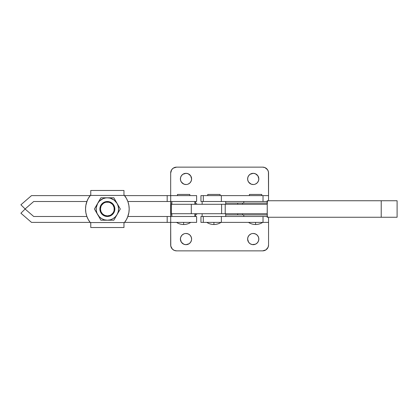 <?xml version="1.0" encoding="UTF-8"?>
<svg xmlns="http://www.w3.org/2000/svg" width="418" height="418" viewBox="0 0 418 418"><rect width="100%" height="100%" fill="white"/><g stroke="black" fill="none" stroke-linecap="round" stroke-linejoin="round"><path stroke-width="0.63" d="M171.338 213.718L171.26 204.282L191.292 204.282L191.292 213.718L191.292 204.282L171.26 204.282L171.26 213.718L221.597 213.718L221.597 204.282L191.292 204.282L221.597 204.282L221.597 213.718L225.224 213.718L225.224 204.282L221.597 204.282L267.254 204.282L267.254 213.718L267.254 204.282L225.224 204.282L225.224 213.718L267.254 213.718L171.26 213.718L171.338 204.282M267.264 200.744L267.186 217.255L267.264 200.744L381.216 200.744L381.216 217.255L397.1 217.255L267.264 217.255L381.216 217.255L381.216 200.744L267.264 200.744M267.186 204.282L267.186 200.744L267.186 204.282M397.1 200.744L381.216 200.744L397.1 200.744L397.1 217.255M202.124 213.718L202.124 216.487L202.124 213.718M225.71 216.487L225.71 213.718L225.71 216.487M221.028 222.386C218.865 223.787 216.498 224.492 213.917 224.508L213.917 222.386L213.917 224.508C211.341 224.492 208.974 223.787 206.811 222.386M268.549 222.386L221.362 222.386L221.362 216.487L200.948 216.487L200.948 222.386L203.294 222.386L203.294 216.487L203.294 222.386L200.948 222.386M262.692 222.386C260.529 223.787 258.157 224.492 255.581 224.508L255.581 222.386L255.581 224.508C253.005 224.492 250.633 223.787 248.47 222.386M243.788 214.899L243.788 216.487L243.788 214.899M261.772 195.614L261.772 194.438L249.389 194.438L249.389 195.614L249.389 194.438L261.772 194.438L261.772 195.614M202.14 201.513L202.124 204.282M267.097 203.101L267.097 201.513L267.097 203.101M171.119 170.774L171.667 169.755L170.675 173.031L170.675 195.614L170.675 173.031A5.899 5.899 0 0 1 176.568 167.137L262.656 167.137A5.899 5.899 0 0 1 268.555 173.031L268.555 195.614L221.362 195.614L263.026 195.614L263.026 201.513L221.362 201.513L221.362 195.614L200.948 195.614L203.294 195.614L203.294 201.513L200.948 201.513L221.362 201.513L221.362 195.614L203.294 195.614L203.294 201.513L267.672 201.513M220.108 195.614L220.108 194.438L207.73 194.438L207.73 195.614L207.73 194.438L220.108 194.438L220.108 195.614M267.186 201.513L263.026 201.513L263.026 195.614L268.549 195.614M267.186 216.487L263.026 216.487L263.026 222.386L203.294 222.386L221.362 222.386L221.362 216.487L263.026 216.487L263.026 222.386L268.555 222.386L268.555 217.255M267.672 216.487L200.948 216.487M252.132 184.422L253.224 184.531L251.077 184.103L248.564 182.039L247.728 180.022L247.728 177.833L247.623 178.93A5.601 5.601 0 0 1 253.224 173.329A5.601 5.601 0 0 1 258.826 178.93L258.397 181.072L257.185 182.891L257.88 182.039M184.913 184.422L186.005 184.531L183.857 184.103L181.344 182.039L180.508 180.022L180.508 177.833L180.404 178.93A5.601 5.601 0 0 1 186.005 173.329A5.601 5.601 0 0 1 191.606 178.93L191.178 181.072L189.965 182.891L190.66 182.039M252.132 244.567L250.11 243.731L248.564 242.184L247.623 239.07A5.601 5.601 0 0 1 253.224 233.469A5.601 5.601 0 0 1 258.826 239.07L258.397 241.217L257.185 243.03L255.367 244.248L252.132 244.567L253.224 244.671M184.913 244.567L186.005 244.671L183.857 244.248L181.344 242.184L180.404 239.07A5.601 5.601 0 0 1 186.005 233.469A5.601 5.601 0 0 1 191.606 239.07L191.496 240.167L191.606 239.07A5.601 5.601 0 0 1 186.005 244.671A5.601 5.601 0 0 1 180.404 239.07L180.827 236.928L182.044 235.109L181.344 235.961M170.675 201.513L170.675 209L171.26 209L170.675 209L170.675 216.487L170.675 214.899L171.85 214.899L170.675 214.899L170.675 201.513L170.675 203.101L171.85 203.101L170.675 203.101L170.675 201.513M267.186 203.101L237.696 203.101L237.696 204.282L237.696 203.101L225.71 203.101L242.518 203.101M242.607 203.101L242.607 204.282L242.607 203.101L267.515 203.101M196.564 204.282L196.564 203.101L196.564 204.282M254.316 184.422L253.224 184.531M254.316 173.433L253.224 173.329L255.367 173.752L257.88 175.816L258.826 178.93A5.601 5.601 0 0 1 253.224 184.531A5.601 5.601 0 0 1 247.623 178.93M187.097 184.422L186.005 184.531M187.097 173.433L186.005 173.329L188.147 173.752L190.66 175.816L191.606 178.93A5.601 5.601 0 0 1 186.005 184.531A5.601 5.601 0 0 1 180.404 178.93M268.555 200.744L268.44 171.882L267.562 169.755L264.913 167.587L262.656 167.137L176.568 167.137L173.292 168.13L171.667 169.755M257.185 182.891L255.367 184.103M247.728 177.833L248.564 175.816L250.11 174.269L253.224 173.329M189.965 182.891L188.147 184.103M180.508 177.833L181.344 175.816L182.891 174.269L186.005 173.329M170.675 222.386L170.784 246.118L172.399 249.138L174.311 250.413L176.568 250.863A5.899 5.899 0 0 1 170.675 244.969L170.675 222.386M268.105 247.226L268.555 244.969L268.555 222.386L268.555 244.969A5.899 5.899 0 0 1 262.656 250.863L176.568 250.863L262.656 250.863L265.932 249.87L268.105 247.226L267.562 248.245M267.515 214.899L225.71 214.899L237.696 214.899L237.696 213.718L237.696 214.899L242.518 214.899M196.564 214.899L196.564 213.718L196.564 214.899M242.607 214.899L242.607 213.718L242.607 214.899L267.186 214.899M254.316 233.578L253.224 233.469L255.367 233.897L257.185 235.109L258.397 236.928L258.826 239.07A5.601 5.601 0 0 1 253.224 244.671A5.601 5.601 0 0 1 247.623 239.07L248.046 236.928L249.264 235.109L248.564 235.961M252.132 233.578L253.224 233.469M187.097 233.578L186.005 233.469L188.147 233.897L189.965 235.109L191.178 236.928L191.606 239.07M184.913 233.578L186.005 233.469M249.264 235.109L251.077 233.897M182.044 235.109L183.857 233.897M191.496 240.167L190.66 242.184L189.114 243.731L186.005 244.671M107.363 201.513L107.363 202.103A6.897 6.897 0 0 1 114.26 209A6.897 6.897 0 0 1 107.363 215.897L107.363 216.487A7.487 7.487 0 0 0 114.851 209A7.487 7.487 0 0 0 107.363 201.513L110.227 202.082L112.656 203.707L114.281 206.137L114.851 209A7.487 7.487 0 0 1 107.363 216.487A7.487 7.487 0 0 1 99.876 209L100.445 206.137L102.065 203.707L104.495 202.082L107.363 201.513A7.487 7.487 0 0 1 114.851 209L114.281 211.863L112.656 214.293L110.227 215.918L107.363 216.487L104.495 215.918L102.065 214.293L100.445 211.863L99.876 209A7.487 7.487 0 0 1 107.363 201.513A7.487 7.487 0 0 0 99.876 209A7.487 7.487 0 0 0 107.363 216.487L107.363 215.897L110.002 215.374L111.193 214.737L113.1 212.835L113.738 211.639L114.13 210.348L114.13 207.652L113.1 205.165L112.238 204.12L110.002 202.625L108.706 202.234L106.015 202.234L104.725 202.625L103.528 203.263L101.626 205.165L100.989 206.361L100.461 209L100.989 211.639L102.483 213.88L104.725 215.374L107.363 215.897A6.897 6.897 0 0 1 100.461 209A6.897 6.897 0 0 1 107.363 202.103L107.363 201.513M90.377 222.695L90.147 222.402M90.758 194.851L90.377 195.305L90.758 194.851L90.758 190.483L123.968 190.483L123.968 194.851L123.968 190.483L90.758 190.483L90.758 194.851L88.25 198.482L86.761 201.821L85.852 205.358L85.544 209A21.814 21.814 0 0 0 85.544 209.01A21.814 21.814 0 0 1 90.272 195.436L90.147 195.598M113.832 197.798L120.3 209L113.832 220.202L112.249 220.202L113.832 220.202L117.066 214.601L118.184 211.9L118.566 209L118.184 206.1L117.066 203.399L114.182 200.112L110.263 198.179L107.363 197.798L113.832 197.798L114.626 199.177L113.832 197.798L105.9 197.892L103.074 198.649L99.442 201.079L97.66 203.399L100.895 197.798L109.009 197.798M116.241 216.028L117.066 214.601A11.202 11.202 0 0 1 107.363 220.202L110.645 220.202L107.363 220.202L110.263 219.821L112.964 218.703L115.284 216.921L117.066 214.601A11.202 11.202 0 0 0 117.066 203.399L115.431 200.567L117.066 203.399A11.202 11.202 0 0 0 107.363 197.798L100.895 197.798L107.363 197.798A11.202 11.202 0 0 0 97.66 203.399L94.426 209L97.66 203.399A11.202 11.202 0 0 0 97.66 214.601L96.835 213.175L99.442 216.921L101.762 218.703L104.463 219.821L107.363 220.202A11.202 11.202 0 0 1 97.66 214.601L94.426 209L97.66 203.399L96.255 207.537L96.255 210.463L97.013 213.29L100.895 220.202L100.095 218.823L100.895 220.202L113.832 220.202M120.3 209L119.501 210.379L120.3 209L117.886 204.825M100.895 220.202L105.728 220.202M94.426 209L96.835 213.175M100.895 197.798L98.481 201.972M115.431 200.567L114.626 199.177M118.696 211.774L119.501 210.379M110.645 220.202L112.249 220.202M123.968 227.517L90.758 227.517L90.758 223.149L90.758 227.517L123.968 227.517L123.968 223.149L123.968 227.517M124.574 195.598L124.454 195.436A21.814 21.814 0 0 1 124.454 222.564L123.968 223.149L124.574 222.402L123.968 223.149L124.454 222.564L90.272 222.564L90.758 223.149L90.272 222.564L124.454 222.564L126.476 219.518A21.814 21.814 0 0 0 128.875 212.637L129.178 209A21.814 21.814 0 0 0 129.178 208.99L128.875 205.358A21.814 21.814 0 0 0 126.471 198.472L123.968 194.851M90.272 195.436L124.454 195.436L90.272 195.436M125.808 197.348L126.581 198.67M127.506 200.619L128.012 201.957M128.655 204.256L128.885 205.431L128.655 204.256M128.885 212.569L127.506 217.381M126.581 219.33L125.808 220.652M88.919 220.652L88.146 219.33M87.221 217.381L86.714 216.043M86.066 213.744L85.842 212.569L86.066 213.744M85.842 205.431L87.221 200.619M88.146 198.67L88.919 197.348M85.852 212.642L85.544 209L85.852 212.642L86.761 216.179L88.25 219.518L90.272 222.564A21.814 21.814 0 0 1 85.544 209A21.814 21.814 0 0 0 85.544 209.01L85.852 205.358M126.476 219.518L127.965 216.179L128.875 212.642L129.178 209L128.875 205.358L127.965 201.821L126.476 198.482M114.751 217.423L114.182 217.888M99.975 200.577L100.545 200.112M127.965 216.179L127.856 216.487L196.617 216.487L170.711 216.487L170.711 222.386L196.617 222.386L196.617 216.487L196.617 222.386L167.179 222.386L170.711 222.386L170.711 216.487L167.179 216.487L167.179 222.386L167.179 216.487L127.856 216.487M114.281 206.137L114.704 207.537M194.892 216.487L194.892 213.718L194.892 216.487M189.835 195.614L189.835 194.438L177.451 194.438L177.451 195.614L177.451 194.438L189.835 194.438L189.835 195.614M194.892 204.282L194.892 201.513L194.892 204.282M183.643 224.508L183.643 222.386L183.643 224.508C181.067 224.492 178.695 223.787 176.532 222.386C178.695 223.787 181.067 224.492 183.643 224.508C186.219 224.492 188.591 223.787 190.754 222.386C188.591 223.787 186.219 224.492 183.643 224.508M33.696 216.487L86.871 216.487L33.696 216.487L25.111 209.052L33.696 216.487M31.496 222.386L90.131 222.386L31.496 222.386L20.9 213.206L25.111 209.052L20.9 213.206L31.496 222.386M124.59 222.386L167.179 222.386L124.59 222.386M170.711 201.513L127.856 201.513L167.179 201.513L167.179 195.614L124.59 195.614L170.711 195.614L167.179 195.614L167.179 201.513L196.617 201.513L170.711 201.513L170.711 195.614L170.711 201.513M86.871 201.513L33.696 201.513L25.111 208.948L20.9 204.794L31.496 195.614L90.131 195.614L31.496 195.614L20.9 204.794L25.111 208.948L33.696 201.513L86.871 201.513M196.617 195.614L170.711 195.614L196.617 195.614L196.617 201.513L196.617 195.614M225.71 201.513L225.71 204.282M243.788 201.513L243.788 203.101M200.948 201.513L200.948 195.614M171.85 213.718L171.85 216.487M171.85 201.513L171.85 204.282M195.436 201.513L195.436 204.282M195.436 213.718L195.436 216.487"/></g></svg>

